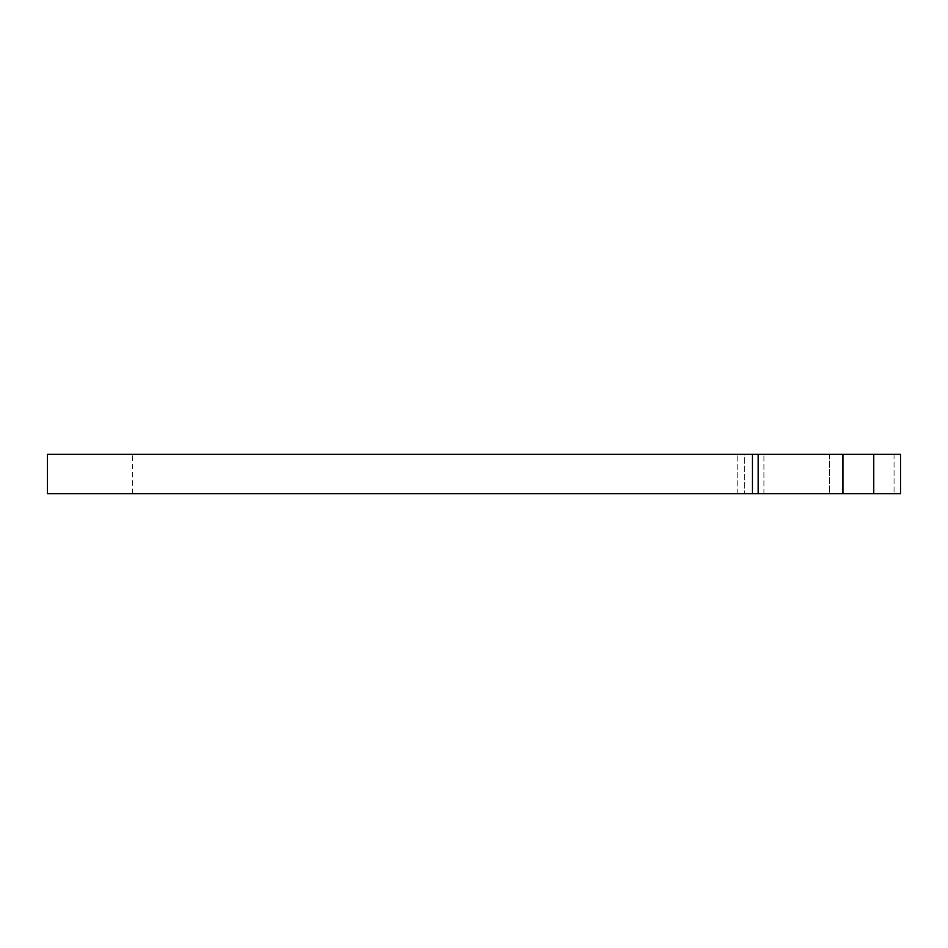 <?xml version="1.0" encoding="UTF-8"?>
<svg xmlns="http://www.w3.org/2000/svg" width="948" height="948" viewBox="0 0 948 948"><rect width="100%" height="100%" fill="white"/><g stroke="black" fill="none" stroke-linecap="round" stroke-linejoin="round"><path stroke-width="0.71" stroke-dasharray="4.74 3.56" d="M829.512 493.671L763.922 493.671L829.512 493.671L763.922 493.671L829.512 493.671L829.512 454.329L763.922 454.329L829.512 454.329L763.922 454.329L829.512 454.329L829.512 493.671M47.4 493.671L900.6 493.671L132.661 493.671L900.588 493.671L900.6 454.329L744.322 454.329L900.6 454.329L900.588 493.671M873.76 493.671L873.76 454.329L900.588 454.329M873.76 454.329L842.938 454.329L842.938 493.671M758.175 493.671L758.175 454.329L842.938 454.329M758.175 454.329L752.451 454.329L752.451 493.671M47.4 454.329L752.451 454.329M744.322 454.329L132.661 454.329L744.322 454.329L744.322 493.671L744.322 454.329M737.793 493.671L737.793 454.329L737.793 493.671M894.047 454.329L894.047 493.671L894.047 454.329M132.661 493.671L132.661 454.329M763.922 493.671L763.922 454.329L763.922 493.671"/><path stroke-width="1.42" d="M900.6 493.671L900.6 454.329L900.588 493.671L47.4 493.671L47.4 454.329L758.175 454.329L758.175 493.671M842.938 493.671L842.938 454.329L758.175 454.329M842.938 454.329L873.76 454.329L873.76 493.671M900.588 454.329L873.76 454.329M752.451 493.671L752.451 454.329"/></g></svg>
